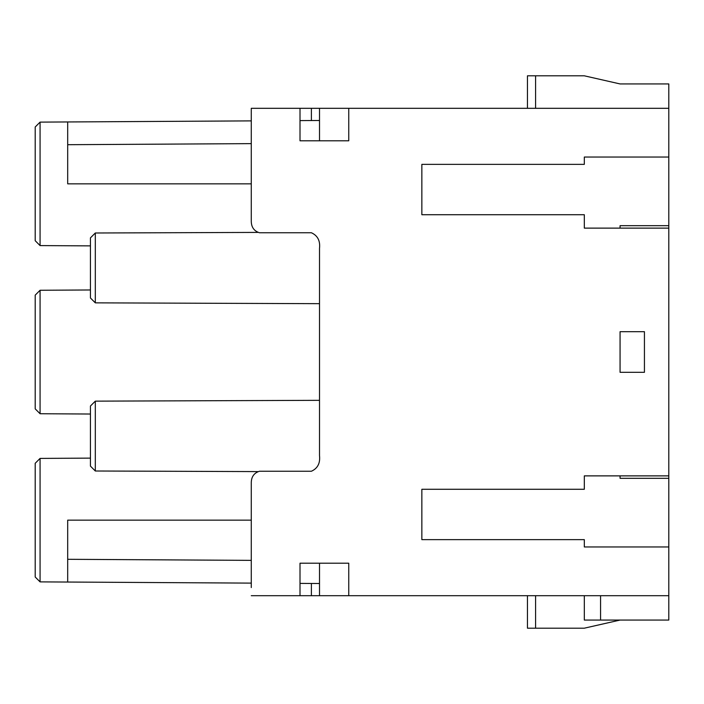 <?xml version="1.0" encoding="UTF-8"?>
<svg xmlns="http://www.w3.org/2000/svg" width="704" height="704" viewBox="0 0 704 704"><rect width="100%" height="100%" fill="white"/><g stroke="black" fill="none" stroke-linecap="round" stroke-linejoin="round"><path stroke-width="1.06" d="M620.066 475.878L620.066 478.315L668.8 478.315L668.8 228.122L584.32 228.122L584.32 214.72L421.854 214.72L421.854 164.358L584.32 164.358L584.32 157.045L668.8 157.045L668.8 83.934L620.066 83.934L584.32 75.812L527.454 75.812L527.454 108.31L527.454 75.812M668.8 478.315L668.8 546.955L584.32 546.955L584.32 539.642L421.854 539.642L421.854 489.28L584.32 489.28L584.32 475.878L668.8 475.878M319.51 140.8L319.51 108.31L311.388 108.31L348.753 108.31L348.753 140.8L300.01 140.8L300.01 108.31L251.275 108.31L251.275 220.739C251.187 226.943 253.889 230.956 259.398 232.751L311.388 232.751C317.645 235.576 320.355 240.812 319.51 248.45L319.51 455.55L319.51 400.33L95.313 401.148L95.313 471.002L257.55 471.592M348.753 595.69L348.753 563.2L300.01 563.2L300.01 595.69L668.8 595.69L668.8 546.955M319.51 455.55C320.355 463.188 317.645 468.424 311.388 471.249L259.398 471.249C253.889 473.044 251.187 477.057 251.275 483.261L251.275 587.567M535.586 595.69L535.586 628.188L527.454 628.188L527.454 595.69M535.586 628.188L584.32 628.188L620.066 620.066M319.51 563.2L319.51 595.69L311.388 595.69L319.51 595.69M90.438 245.881L40.075 245.59L35.2 240.715L35.2 126.993L40.075 122.118L251.275 120.886M300.01 120.604L319.51 120.49L300.01 120.604M95.313 232.998L95.313 302.852L90.438 297.986L90.438 237.873L95.313 232.998L257.55 232.408M95.313 302.852L319.51 303.67M95.313 401.148L90.438 406.014L90.438 466.127L95.313 471.002M319.51 583.51L300.01 583.396M251.275 583.114L67.69 582.041L67.69 520.15L251.275 520.15M90.438 289.969L40.075 290.268L35.2 295.134L35.2 408.866L40.075 413.732L90.438 414.031M40.075 458.41L40.075 581.882L35.2 577.007L35.2 463.285L40.075 458.41L90.438 458.119M40.075 581.882L67.69 582.041M40.075 290.268L40.075 413.732M40.075 245.59L40.075 122.118M251.275 183.85L67.69 183.85L67.69 144.698L251.275 143.634M251.275 560.366L67.69 559.302M67.69 144.698L67.69 121.959M668.8 595.69L668.8 620.066L600.565 620.066L600.565 595.69M584.32 595.69L584.32 620.066L600.565 620.066M300.01 595.69L251.275 595.69M300.01 108.31L311.388 108.31L311.388 120.542M644.433 372.31L644.433 331.69L620.066 331.69L620.066 372.31L644.433 372.31M348.753 108.31L668.8 108.31M620.066 372.31L620.066 331.69M319.51 108.31L311.388 108.31M668.8 157.045L668.8 225.685L620.066 225.685L620.066 228.122M668.8 225.685L668.8 228.122M535.586 108.31L535.586 75.812M311.388 583.458L311.388 595.69"/></g></svg>

